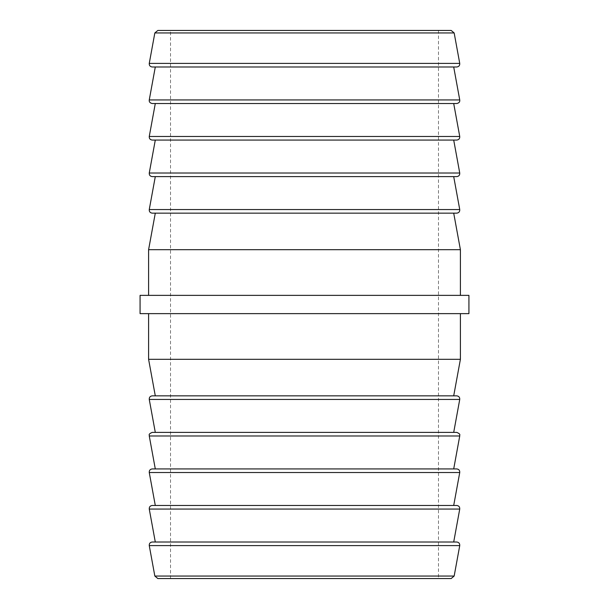 <?xml version="1.0" encoding="UTF-8"?>
<svg xmlns="http://www.w3.org/2000/svg" width="609" height="609" viewBox="0 0 609 609"><rect width="100%" height="100%" fill="white"/><g stroke="black" fill="none" stroke-linecap="round" stroke-linejoin="round"><path stroke-width="0.46" stroke-dasharray="3.04 2.28" d="M451.17 30.45L157.83 30.45M157.83 578.55L451.17 578.55M456.75 542.01L155.295 542.01M456.75 505.47L152.25 505.47M456.75 468.93L152.25 468.93M456.75 432.39L155.295 432.39M456.75 395.85L152.25 395.85M152.25 213.15L456.75 213.15M152.25 176.61L456.75 176.61M152.25 140.07L456.75 140.07M152.25 103.53L456.75 103.53M152.25 66.99L456.75 66.99M468.93 313.635L140.07 313.635M468.93 295.365L140.07 295.365M460.404 359.31L148.596 359.31M460.404 249.69L148.596 249.69M304.5 66.99L155.295 66.99L304.5 66.99M304.5 103.53L155.295 103.53L304.5 103.53M304.5 140.07L155.295 140.07L304.5 140.07M304.5 176.61L155.295 176.61L304.5 176.61M304.5 213.15L155.295 213.15L304.5 213.15M304.5 432.39L152.25 432.39M304.5 542.01L152.25 542.01M438.48 30.45L438.48 578.55L304.5 578.55M154.838 32.947L454.162 32.947M454.162 576.053L154.838 576.053M149.258 545.603L459.742 545.603M149.258 509.063L459.742 509.063M149.258 472.523L459.742 472.523M149.258 435.983L459.742 435.983M149.258 399.443L459.742 399.443M459.742 209.557L149.258 209.557M459.742 173.017L149.258 173.017M459.742 136.477L149.258 136.477M459.742 99.937L149.258 99.937M459.742 63.397L149.258 63.397M170.52 578.55L170.52 30.45"/><path stroke-width="0.91" d="M154.838 32.947L157.83 30.45L451.17 30.45L454.162 32.947L154.838 32.947L149.258 63.397L459.742 63.397C459.856 65.521 458.859 66.716 456.75 66.99L152.25 66.99C150.141 66.716 149.144 65.521 149.258 63.397M451.17 578.55L157.83 578.55L154.838 576.053L454.162 576.053L451.17 578.55M304.5 542.01L456.75 542.01C458.859 542.284 459.856 543.479 459.742 545.603L149.258 545.603C149.144 543.479 150.141 542.284 152.25 542.01L304.5 542.01L155.295 542.01L149.258 509.063C149.144 506.939 150.141 505.744 152.25 505.47L456.75 505.47C458.859 505.744 459.856 506.939 459.742 509.063L149.258 509.063M304.5 468.93L456.75 468.93C458.859 469.204 459.856 470.399 459.742 472.523L149.258 472.523C149.144 470.399 150.141 469.204 152.25 468.93L304.5 468.93M304.5 432.39L456.75 432.39C461.401 434.331 459.277 435.184 459.742 435.983L149.258 435.983C149.723 435.184 147.599 434.331 152.25 432.39L304.5 432.39L155.295 432.39L149.258 399.443C149.144 397.319 150.141 396.124 152.25 395.85L456.75 395.85C458.859 396.124 459.856 397.319 459.742 399.443L149.258 399.443M456.75 213.15L152.25 213.15C150.141 212.876 149.144 211.681 149.258 209.557L459.742 209.557C459.856 211.681 458.859 212.876 456.75 213.15M456.75 176.61L152.25 176.61C150.141 176.336 149.144 175.141 149.258 173.017L459.742 173.017C459.856 175.141 458.859 176.336 456.75 176.61M456.75 140.07L152.25 140.07C150.141 139.796 149.144 138.601 149.258 136.477L459.742 136.477C459.856 138.601 458.859 139.796 456.75 140.07M456.75 103.53L152.25 103.53C149.974 103.05 148.977 101.855 149.258 99.937L459.742 99.937C460.023 101.855 459.026 103.05 456.75 103.53M304.5 313.635L468.93 313.635L468.93 295.365L140.07 295.365L140.07 313.635L304.5 313.635M155.295 395.85L148.596 359.31L460.404 359.31L460.404 313.635M155.295 213.15L148.596 249.69L460.404 249.69L460.404 295.365M304.5 578.55L438.48 578.55M454.162 576.053L459.742 545.603M453.705 542.01L459.742 509.063M453.705 505.47L459.742 472.523M453.705 468.93L459.742 435.983M453.705 432.39L459.742 399.443M453.705 395.85L460.404 359.31M453.705 213.15L460.404 249.69M453.705 176.61L459.742 209.557M453.705 140.07L459.742 173.017M453.705 103.53L459.742 136.477M453.705 66.99L459.742 99.937M454.162 32.947L459.742 63.397M148.596 359.31L148.596 313.635M155.295 66.99L149.258 99.937M155.295 103.53L149.258 136.477M155.295 140.07L149.258 173.017M155.295 176.61L149.258 209.557M148.596 295.365L148.596 249.69M155.295 468.93L149.258 435.983M155.295 505.47L149.258 472.523M154.838 576.053L149.258 545.603"/></g></svg>
